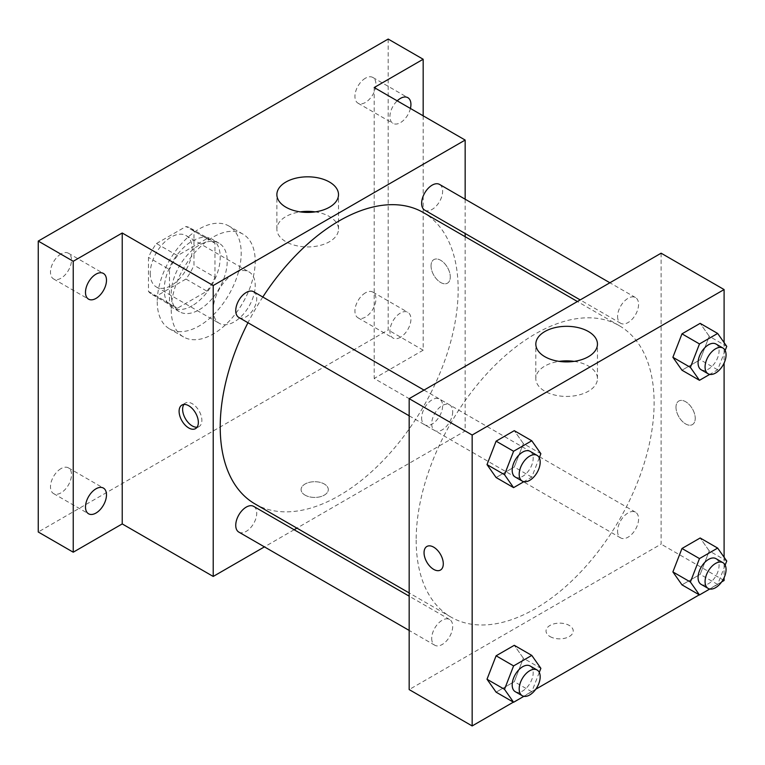 <?xml version="1.0" encoding="UTF-8"?>
<svg xmlns="http://www.w3.org/2000/svg" width="765" height="765" viewBox="0 0 765 765"><rect width="100%" height="100%" fill="white"/><g stroke="black" fill="none" stroke-linecap="round" stroke-linejoin="round"><path stroke-width="0.57" stroke-dasharray="3.83 2.87" d="M213.215 309.768A29.692 17.146 120 0 0 219.364 323.366A29.692 17.146 120 0 0 249.055 306.22A29.692 17.146 120 0 0 249.055 271.938A29.692 17.146 120 0 0 226.172 279.885A29.692 17.146 120 0 0 213.215 309.768M150.227 273.401A29.692 17.146 120 0 0 156.376 286.999A29.692 17.146 120 0 0 186.067 269.854A29.692 17.146 120 0 0 186.067 235.572A29.692 17.146 120 0 0 163.184 243.528A29.692 17.146 120 0 0 150.227 273.401M156.49 243.528L185.952 226.517A38.327 22.128 120 0 1 190.38 228.094A38.327 22.128 120 0 1 193.966 231.145L193.966 265.159A38.327 22.128 120 0 1 185.952 279.043L156.49 296.055A38.327 22.128 120 0 1 152.063 294.468A38.327 22.128 120 0 1 148.477 291.427L148.477 257.403A38.327 22.128 120 0 1 156.49 243.528L177.49 255.644L206.952 238.632L185.952 226.517M185.952 279.043L206.952 291.169L177.49 308.171L156.49 296.055M148.477 291.427L169.476 303.542L169.476 269.529L148.477 257.403M169.476 303.542A38.327 22.128 120 0 0 173.053 306.593A38.327 22.128 120 0 0 177.49 308.171M206.952 291.169A38.327 22.128 120 0 0 214.965 277.284L193.966 265.159M206.952 238.632A38.327 22.128 120 0 1 211.379 240.22A38.327 22.128 120 0 1 214.965 243.26L214.965 277.284M177.49 255.644A38.327 22.128 120 0 0 169.476 269.529M192.216 305.732A39.589 22.854 -60 0 1 172.421 307.693A39.589 22.854 -60 0 1 172.421 261.974A39.589 22.854 -60 0 1 212.01 239.12A39.589 22.854 -60 0 1 218.082 270.839A39.589 22.854 -60 0 1 192.216 305.732M199.216 309.768A39.589 22.854 120 0 0 225.082 274.884A39.589 22.854 120 0 0 219.01 243.155A39.589 22.854 120 0 0 188.506 253.77A39.589 22.854 120 0 0 171.226 293.607A39.589 22.854 120 0 0 179.421 311.728A39.589 22.854 120 0 0 199.216 309.768M214.965 243.26L193.966 231.145M157.227 301.687A59.383 34.282 120 0 0 169.524 328.874A59.383 34.282 120 0 0 228.907 294.592A59.383 34.282 120 0 0 228.907 226.019A59.383 34.282 120 0 0 183.151 241.931A59.383 34.282 120 0 0 157.227 301.687M171.226 309.768A59.383 34.282 120 0 0 183.523 336.954A59.383 34.282 120 0 0 242.907 302.672A59.383 34.282 120 0 0 242.907 234.1A59.383 34.282 120 0 0 197.141 250.012A59.383 34.282 120 0 0 171.226 309.768M365.431 78.202A14.851 8.568 120 0 0 355.735 91.284A14.851 8.568 120 0 0 358.01 103.179A14.851 8.568 120 0 0 372.851 94.611A14.851 8.568 120 0 0 372.851 77.466A14.851 8.568 120 0 0 365.431 78.202M60.999 253.97A14.851 8.568 120 0 0 51.293 267.052A14.851 8.568 120 0 0 53.569 278.948A14.851 8.568 120 0 0 68.42 270.38A14.851 8.568 120 0 0 68.42 253.234A14.851 8.568 120 0 0 60.999 253.97M60.999 468.61A14.851 8.568 120 0 0 51.293 481.692A14.851 8.568 120 0 0 53.569 493.588A14.851 8.568 120 0 0 68.42 485.01A14.851 8.568 120 0 0 68.42 467.874A14.851 8.568 120 0 0 60.999 468.61M365.431 292.842A14.851 8.568 120 0 0 355.735 305.924A14.851 8.568 120 0 0 358.01 317.819A14.851 8.568 120 0 0 372.851 309.251A14.851 8.568 120 0 0 372.851 292.106A14.851 8.568 120 0 0 365.431 292.842M388.18 39.053L388.18 329.973L38.25 532M423.169 115.821L423.169 350.179L388.18 329.973M423.169 350.179L374.181 378.465L465.158 430.991L296.906 528.127M294.123 529.734L264.432 546.879M305.072 495.137A13.607 7.86 0 0 0 319.894 496.839A13.607 7.86 0 0 0 328.3 489.581A13.607 7.86 0 0 0 314.692 481.721A13.607 7.86 0 0 0 301.085 489.581A13.607 7.86 0 0 0 305.072 495.137A13.607 7.86 0 0 0 319.894 496.829A13.607 7.86 0 0 0 328.3 489.571A13.607 7.86 0 0 0 314.692 481.711A13.607 7.86 0 0 0 301.085 489.571A13.607 7.86 0 0 0 305.072 495.127M410.423 108.458A14.851 8.568 -60 0 1 400.42 122.649A14.851 8.568 -60 0 1 393 123.385A14.851 8.568 -60 0 1 397.217 100.837M400.42 337.289A14.851 8.568 -60 0 1 393 338.025A14.851 8.568 -60 0 1 390.724 326.129A14.851 8.568 -60 0 1 400.42 313.048A14.851 8.568 -60 0 1 407.85 312.311A14.851 8.568 -60 0 1 410.126 324.207A14.851 8.568 -60 0 1 400.42 337.289M374.181 87.535L374.181 378.465M255.061 503.972A168.252 97.145 120 0 0 423.313 406.827A168.252 97.145 120 0 0 423.313 212.546M262.806 297.021A168.252 97.145 120 0 0 247.965 322.734M465.158 199.206L465.158 233.497M465.158 236.701L465.158 430.991M424.699 210.136A14.851 8.568 120 0 0 439.55 201.568A14.851 8.568 120 0 0 439.55 184.422M238.823 532.096A14.851 8.568 120 0 0 253.664 523.518A14.851 8.568 120 0 0 253.664 506.373M421.63 417.977A14.851 8.568 120 0 0 424.699 424.776A14.851 8.568 120 0 0 439.55 416.198A14.851 8.568 120 0 0 439.55 399.062A14.851 8.568 120 0 0 428.113 403.04A14.851 8.568 120 0 0 421.63 417.977M253.664 291.742A14.851 8.568 -60 0 1 256.744 298.532A14.851 8.568 -60 0 1 250.26 313.478A14.851 8.568 -60 0 1 238.823 317.456M431.039 265.828A13.607 7.86 -120 0 0 436.978 279.521A13.607 7.86 -120 0 0 447.468 283.174A13.607 7.86 -120 0 0 447.468 267.454A13.607 7.86 -120 0 0 433.86 259.603A13.607 7.86 -120 0 0 431.039 265.828A13.607 7.86 -120 0 0 436.978 279.531A13.607 7.86 -120 0 0 447.468 283.174A13.607 7.86 -120 0 0 447.468 267.463A13.607 7.86 -120 0 0 433.851 259.603A13.607 7.86 -120 0 0 431.039 265.828M183.906 404.446A13.607 7.86 60 0 1 185.446 403.021A13.607 7.86 60 0 1 195.926 406.664A13.607 7.86 60 0 1 201.864 420.368A13.607 7.86 60 0 1 199.053 426.593A13.607 7.86 60 0 1 197.054 427.205M315.161 211.876A30.82 17.796 180 0 1 338.512 229.137A30.82 17.796 180 0 1 319.483 245.575A30.82 17.796 180 0 1 285.9 241.711A30.82 17.796 180 0 1 276.873 229.137A30.82 17.796 180 0 1 300.224 211.876M416.17 540.08A168.252 97.145 120 0 0 451.015 617.106A168.252 97.145 120 0 0 619.277 519.961A168.252 97.145 120 0 0 619.268 325.68A168.252 97.145 120 0 0 489.61 370.757A168.252 97.145 120 0 0 416.17 540.08M452.698 411.675A14.851 8.568 -60 0 1 446.225 426.612A14.851 8.568 -60 0 1 434.778 430.59A14.851 8.568 -60 0 1 434.778 413.444A14.851 8.568 -60 0 1 449.629 404.876A14.851 8.568 -60 0 1 452.698 411.675M617.585 531.111A14.851 8.568 120 0 0 620.664 537.91A14.851 8.568 120 0 0 635.505 529.342A14.851 8.568 120 0 0 635.505 512.196A14.851 8.568 120 0 0 624.068 516.174A14.851 8.568 120 0 0 617.585 531.111M431.709 638.431A14.851 8.568 120 0 0 434.778 645.23A14.851 8.568 120 0 0 449.629 636.652A14.851 8.568 120 0 0 449.629 619.516A14.851 8.568 120 0 0 438.182 623.494A14.851 8.568 120 0 0 431.709 638.431M617.585 316.481A14.851 8.568 120 0 0 620.664 323.27A14.851 8.568 120 0 0 635.505 314.702A14.851 8.568 120 0 0 635.505 297.556A14.851 8.568 120 0 0 624.068 301.534A14.851 8.568 120 0 0 617.585 316.481M661.113 253.196L661.113 544.125L409.17 689.581M724.101 580.492L661.113 544.125M721.672 581.897L699.267 594.826M535.796 689.208L513.382 702.146M550.016 636.557A13.607 7.86 0 0 0 564.847 638.259A13.607 7.86 0 0 0 573.243 631.001A13.607 7.86 0 0 0 559.636 623.14A13.607 7.86 0 0 0 546.028 631.001A13.607 7.86 0 0 0 550.016 636.557M709.251 336.284L700.166 323.346L709.251 336.284L700.166 359.713L681.978 370.212L700.166 359.713L709.251 336.284L726.75 346.382M523.375 658.235L514.281 645.306L523.375 658.235L514.281 681.672L496.102 692.162L514.281 681.672L523.375 658.235L540.874 668.342M724.101 342.615L724.101 363.04M724.101 557.255L724.101 577.68M709.251 550.924L700.166 537.986L709.251 550.924L700.166 574.352L681.978 584.852L700.166 574.352L709.251 550.924L726.75 561.022M523.375 443.595L514.281 430.666L523.375 443.595L514.281 467.033L496.102 477.532L514.281 467.033L523.375 443.595L540.874 453.702M675.992 407.248A13.607 7.86 -120 0 0 681.931 420.941A13.607 7.86 -120 0 0 692.421 424.594A13.607 7.86 -120 0 0 692.421 408.873A13.607 7.86 -120 0 0 678.804 401.023A13.607 7.86 -120 0 0 675.992 407.248A13.607 7.86 -120 0 0 681.921 420.951A13.607 7.86 -120 0 0 692.411 424.594A13.607 7.86 -120 0 0 692.411 408.883A13.607 7.86 -120 0 0 678.804 401.023A13.607 7.86 -120 0 0 675.983 407.248M426.87 546.478L426.86 546.478A13.607 7.86 60 0 1 426.87 546.478A13.607 7.86 60 0 1 437.351 550.121A13.607 7.86 60 0 1 443.298 563.815A13.607 7.86 60 0 1 440.477 570.049L440.468 570.049M574.104 361.376A30.82 17.796 180 0 1 597.455 378.637A30.82 17.796 180 0 1 578.426 395.075A30.82 17.796 180 0 1 544.843 391.221A30.82 17.796 180 0 1 535.825 378.637A30.82 17.796 180 0 1 559.167 361.376M550.016 636.547A13.607 7.86 0 0 0 564.847 638.249A13.607 7.86 0 0 0 573.243 630.991A13.607 7.86 0 0 0 559.636 623.131A13.607 7.86 0 0 0 546.028 630.991A13.607 7.86 0 0 0 550.016 636.547M539.287 457.786L531.78 477.13L523.882 481.692M515.266 477.054A14.851 8.568 120 0 0 530.107 468.486A14.851 8.568 120 0 0 530.107 451.34M531.78 477.13L514.281 467.033M725.163 350.475L717.656 369.811L709.767 374.372M701.142 369.734A14.851 8.568 120 0 0 715.992 361.166A14.851 8.568 120 0 0 715.992 344.021M717.656 369.811L700.166 359.713M539.287 672.425L531.78 691.77L523.882 696.332M515.266 691.694A14.851 8.568 120 0 0 530.107 683.126A14.851 8.568 120 0 0 530.107 665.98M531.78 691.77L514.281 681.672M725.163 565.106L717.656 584.45L709.767 589.012M701.142 584.374A14.851 8.568 120 0 0 715.992 575.806A14.851 8.568 120 0 0 715.992 558.66M717.656 584.45L700.166 574.352M156.376 286.999L219.364 323.366M186.067 235.572L249.055 271.938M219.01 243.155L212.01 239.12M179.421 311.728L172.421 307.693M211.379 240.22L190.38 228.094M173.053 306.593L152.063 294.468M242.907 234.1L228.907 226.019M183.523 336.954L169.524 328.874M358.01 317.819L393 338.025M372.851 292.106L407.85 312.311M53.569 493.588L88.568 513.784M68.42 467.874L103.409 488.07M53.569 278.948L88.568 299.153M68.42 253.234L103.409 273.44M358.01 103.179L393 123.385M372.851 77.466L407.85 97.671M185.446 403.021L181.917 405.058M199.053 426.593L195.524 428.63M338.512 229.137L338.512 194.616M276.873 229.137L276.873 194.616M619.268 325.68L577.422 301.515M451.015 617.106L409.17 592.942M409.17 415.806L434.778 430.59M424.02 390.093L449.629 404.876M635.505 512.196L439.55 399.062M620.664 537.91L424.699 424.776M449.629 619.516L409.17 596.155M434.778 645.23L409.17 630.437M635.505 297.556L609.896 282.773M620.664 323.27L580.205 299.918M597.455 378.637L597.455 344.116M535.825 378.637L535.825 344.116"/><path stroke-width="1.15" d="M264.432 546.879L213.215 576.447L122.228 523.92L73.239 552.206L38.25 532L38.25 241.08L388.18 39.053L423.169 59.249L423.169 115.821M296.906 528.127L294.123 529.734M95.988 513.047A14.851 8.568 -60 0 1 88.568 513.784A14.851 8.568 -60 0 1 86.292 501.888A14.851 8.568 -60 0 1 95.988 488.806A14.851 8.568 -60 0 1 103.409 488.07A14.851 8.568 -60 0 1 105.685 499.966A14.851 8.568 -60 0 1 95.988 513.047M95.988 298.417A14.851 8.568 -60 0 1 88.568 299.153A14.851 8.568 -60 0 1 86.292 287.257A14.851 8.568 -60 0 1 95.988 274.166A14.851 8.568 -60 0 1 103.409 273.44A14.851 8.568 -60 0 1 105.685 285.335A14.851 8.568 -60 0 1 95.988 298.417M122.228 523.92L122.228 233L73.239 261.286L38.25 241.08M73.239 552.206L73.239 261.286M213.215 576.447L213.215 285.527L122.228 233M213.215 285.527L465.158 140.062L374.181 87.535L423.169 59.249M285.9 207.191A30.82 17.796 180 0 1 276.873 194.616A30.82 17.796 180 0 1 307.693 176.82A30.82 17.796 180 0 1 338.512 194.616A30.82 17.796 180 0 1 319.483 211.054A30.82 17.796 180 0 1 285.9 207.191M397.217 100.837A14.851 8.568 -60 0 1 400.42 98.408A14.851 8.568 -60 0 1 407.85 97.671A14.851 8.568 -60 0 1 410.423 108.458M247.965 322.734A168.252 97.145 120 0 0 220.215 426.947A168.252 97.145 120 0 0 255.061 503.972L409.17 592.942M577.422 301.515L423.313 212.546A168.252 97.145 120 0 0 262.806 297.021M465.158 140.062L465.158 199.206M465.158 233.497L465.158 236.701M609.896 282.773L439.55 184.422A14.851 8.568 120 0 0 428.113 188.4A14.851 8.568 120 0 0 421.63 203.337A14.851 8.568 120 0 0 424.699 210.136L580.205 299.918M409.17 596.155L253.664 506.373A14.851 8.568 120 0 0 242.228 510.351A14.851 8.568 120 0 0 235.744 525.297A14.851 8.568 120 0 0 238.823 532.096L409.17 630.437M409.17 415.806L238.823 317.456A14.851 8.568 -60 0 1 238.823 300.31A14.851 8.568 -60 0 1 253.664 291.742L424.02 390.093M198.345 422.404A13.607 7.86 60 0 1 195.524 428.63A13.607 7.86 60 0 1 181.917 420.769A13.607 7.86 60 0 1 181.917 405.058A13.607 7.86 60 0 1 192.398 408.701A13.607 7.86 60 0 1 198.345 422.404M197.054 427.205A13.607 7.86 60 0 1 185.436 418.732A13.607 7.86 60 0 1 183.906 404.446M300.224 211.876A30.82 17.796 180 0 1 315.161 211.876M513.382 702.146L472.158 725.947L409.17 689.581L409.17 398.661L661.113 253.196L724.101 289.562L724.101 342.615M724.101 577.68L724.101 580.492L721.672 581.897M699.267 594.826L535.796 689.208M681.978 370.212L672.884 357.274L681.978 333.846L700.166 323.346L681.978 333.846L672.884 357.274L681.978 370.212L699.478 380.31L690.384 367.382L699.478 343.944L717.656 333.454L726.75 346.382L725.163 350.475M496.102 692.162L487.009 679.234L496.102 655.796L514.281 645.306L496.102 655.796L487.009 679.234L496.102 692.162L513.592 702.27L504.508 689.332L513.592 665.904L531.78 655.404L540.874 668.342L539.287 672.425M724.101 363.04L724.101 557.255M472.158 725.947L472.158 435.027L724.101 289.562M681.978 584.852L672.884 571.914L681.978 548.486L700.166 537.986L681.978 548.486L672.884 571.914L681.978 584.852L699.478 594.95L690.384 582.012L699.478 558.584L717.656 548.084L726.75 561.022L725.163 565.106M496.102 477.532L487.009 464.594L496.102 441.166L514.281 430.666L496.102 441.166L487.009 464.594L496.102 477.532L513.592 487.63L504.508 474.692L513.592 451.264L531.78 440.764L540.874 453.702L539.287 457.786M472.158 435.027L409.17 398.661M544.843 356.691A30.82 17.796 180 0 1 535.825 344.116A30.82 17.796 180 0 1 566.635 326.32A30.82 17.796 180 0 1 597.455 344.116A30.82 17.796 180 0 1 578.426 360.554A30.82 17.796 180 0 1 544.843 356.691M443.289 563.824A13.607 7.86 60 0 1 440.468 570.049A13.607 7.86 60 0 1 426.86 562.189A13.607 7.86 60 0 1 426.86 546.478A13.607 7.86 60 0 1 437.351 550.121A13.607 7.86 60 0 1 443.289 563.824M440.477 570.049A13.607 7.86 60 0 1 426.87 562.189A13.607 7.86 60 0 1 426.86 546.478M559.167 361.376A30.82 17.796 180 0 1 574.104 361.376M523.882 481.692L513.592 487.63M537.106 455.385L530.107 451.34A14.851 8.568 120 0 0 518.67 455.318A14.851 8.568 120 0 0 512.187 470.255A14.851 8.568 120 0 0 515.266 477.054L522.265 481.099A14.851 8.568 120 0 0 537.106 472.521A14.851 8.568 120 0 0 537.106 455.385A14.851 8.568 120 0 0 525.67 459.363A14.851 8.568 120 0 0 519.186 474.3A14.851 8.568 120 0 0 522.265 481.099M504.508 474.692L487.009 464.594M513.592 451.264L496.102 441.166M531.78 440.764L514.281 430.666M709.767 374.372L699.478 380.31M722.992 348.065L715.992 344.021A14.851 8.568 120 0 0 704.546 347.999A14.851 8.568 120 0 0 698.072 362.945A14.851 8.568 120 0 0 701.142 369.734L708.141 373.779A14.851 8.568 120 0 0 722.992 365.211A14.851 8.568 120 0 0 722.992 348.065A14.851 8.568 120 0 0 711.546 352.043A14.851 8.568 120 0 0 705.072 366.98A14.851 8.568 120 0 0 708.141 373.779M690.384 367.382L672.884 357.274M699.478 343.944L681.978 333.846M717.656 333.454L700.166 323.346M523.882 696.332L513.592 702.27M537.106 670.016L530.107 665.98A14.851 8.568 120 0 0 518.67 669.958A14.851 8.568 120 0 0 512.187 684.895A14.851 8.568 120 0 0 515.266 691.694L522.265 695.729A14.851 8.568 120 0 0 537.106 687.161A14.851 8.568 120 0 0 537.106 670.016A14.851 8.568 120 0 0 525.67 673.994A14.851 8.568 120 0 0 519.186 688.94A14.851 8.568 120 0 0 522.265 695.729M504.508 689.332L487.009 679.234M513.592 665.904L496.102 655.796M531.78 655.404L514.281 645.306M709.767 589.012L699.478 594.95M722.992 562.705L715.992 558.66A14.851 8.568 120 0 0 704.546 562.638A14.851 8.568 120 0 0 698.072 577.575A14.851 8.568 120 0 0 701.142 584.374L708.141 588.419A14.851 8.568 120 0 0 722.992 579.841A14.851 8.568 120 0 0 722.992 562.705A14.851 8.568 120 0 0 711.546 566.683A14.851 8.568 120 0 0 705.072 581.62A14.851 8.568 120 0 0 708.141 588.419M690.384 582.012L672.884 571.914M699.478 558.584L681.978 548.486M717.656 548.084L700.166 537.986"/></g></svg>
